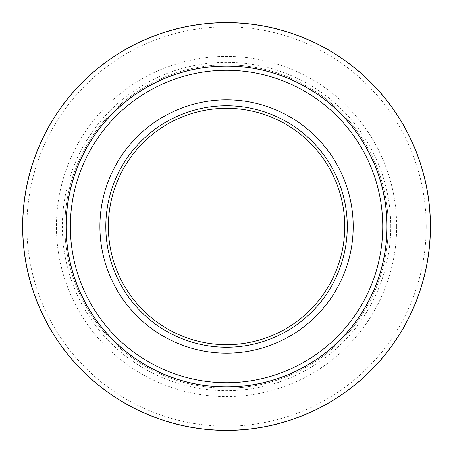 <?xml version="1.0" encoding="UTF-8"?>
<svg xmlns="http://www.w3.org/2000/svg" width="453" height="453" viewBox="0 0 453 453"><rect width="100%" height="100%" fill="white"/><g stroke="black" fill="none" stroke-linecap="round" stroke-linejoin="round"><path stroke-width="0.34" stroke-dasharray="2.27 1.7" d="M390.763 226.5A164.218 164.218 0 0 0 144.439 84.286A164.218 164.218 0 0 0 144.439 368.714A164.218 164.218 0 0 0 390.763 226.5M396.675 226.5A170.124 170.124 0 0 1 141.483 373.833A170.124 170.124 0 0 1 141.483 79.167A170.124 170.124 0 0 1 396.675 226.5M344.75 226.5A118.199 118.199 0 0 1 167.446 328.867A118.199 118.199 0 0 1 167.446 124.133A118.199 118.199 0 0 1 344.75 226.5M388.232 226.5A161.681 161.681 0 0 1 145.707 366.522A161.681 161.681 0 0 1 145.707 86.478A161.681 161.681 0 0 1 388.232 226.5A161.681 161.681 0 0 1 145.707 366.522A161.681 161.681 0 0 1 145.707 86.478A161.681 161.681 0 0 1 388.232 226.5M386.964 226.5A160.419 160.419 0 0 0 146.342 87.576A160.419 160.419 0 0 0 146.342 365.424A160.419 160.419 0 0 0 386.964 226.5A160.419 160.419 0 0 0 146.342 87.576A160.419 160.419 0 0 0 146.342 365.424A160.419 160.419 0 0 0 386.964 226.5M22.65 226.5A203.895 203.895 0 0 0 328.499 403.079A203.895 203.895 0 0 0 328.499 49.921A203.895 203.895 0 0 0 22.65 226.5A203.895 203.895 0 0 0 328.499 403.079A203.895 203.895 0 0 0 328.499 49.921A203.895 203.895 0 0 0 22.65 226.5M426.222 226.5A199.677 199.677 0 0 1 226.545 426.177A199.677 199.677 0 0 1 26.874 226.5A199.677 199.677 0 0 1 226.545 26.823A199.677 199.677 0 0 1 426.222 226.5"/><path stroke-width="0.68" d="M353.193 226.5A126.642 126.642 0 0 1 163.227 336.177A126.642 126.642 0 0 1 163.227 116.823A126.642 126.642 0 0 1 353.193 226.5M105.815 226.5A120.736 120.736 0 0 1 286.913 121.942A120.736 120.736 0 0 1 286.913 331.058A120.736 120.736 0 0 1 105.815 226.5M344.75 226.5A118.199 118.199 0 0 0 226.545 108.301A118.199 118.199 0 0 0 108.346 226.5A118.199 118.199 0 0 0 226.545 344.699A118.199 118.199 0 0 0 344.75 226.5M386.964 226.5A160.419 160.419 0 0 1 226.545 386.919A160.419 160.419 0 0 1 66.132 226.5A160.419 160.419 0 0 1 226.545 66.081A160.419 160.419 0 0 1 386.964 226.5A160.419 160.419 0 0 1 226.545 386.919A160.419 160.419 0 0 1 66.132 226.5A160.419 160.419 0 0 1 226.545 66.081A160.419 160.419 0 0 1 386.964 226.5M22.65 226.5A203.895 203.895 0 0 1 328.499 49.921A203.895 203.895 0 0 1 328.499 403.079A203.895 203.895 0 0 1 22.65 226.5A203.895 203.895 0 0 1 328.499 49.921A203.895 203.895 0 0 1 328.499 403.079A203.895 203.895 0 0 1 22.65 226.5M387.06 226.5A160.509 160.509 0 0 1 146.291 365.509A160.509 160.509 0 0 1 146.291 87.491A160.509 160.509 0 0 1 387.06 226.5M430.35 226.5A203.805 203.805 0 0 0 226.545 22.695A203.805 203.805 0 0 0 22.746 226.5A203.805 203.805 0 0 0 226.545 430.305A203.805 203.805 0 0 0 430.35 226.5M70.351 226.5A156.194 156.194 0 0 0 226.545 382.694A156.194 156.194 0 0 0 382.74 226.5A156.194 156.194 0 0 0 226.545 70.306A156.194 156.194 0 0 0 70.351 226.5"/></g></svg>
